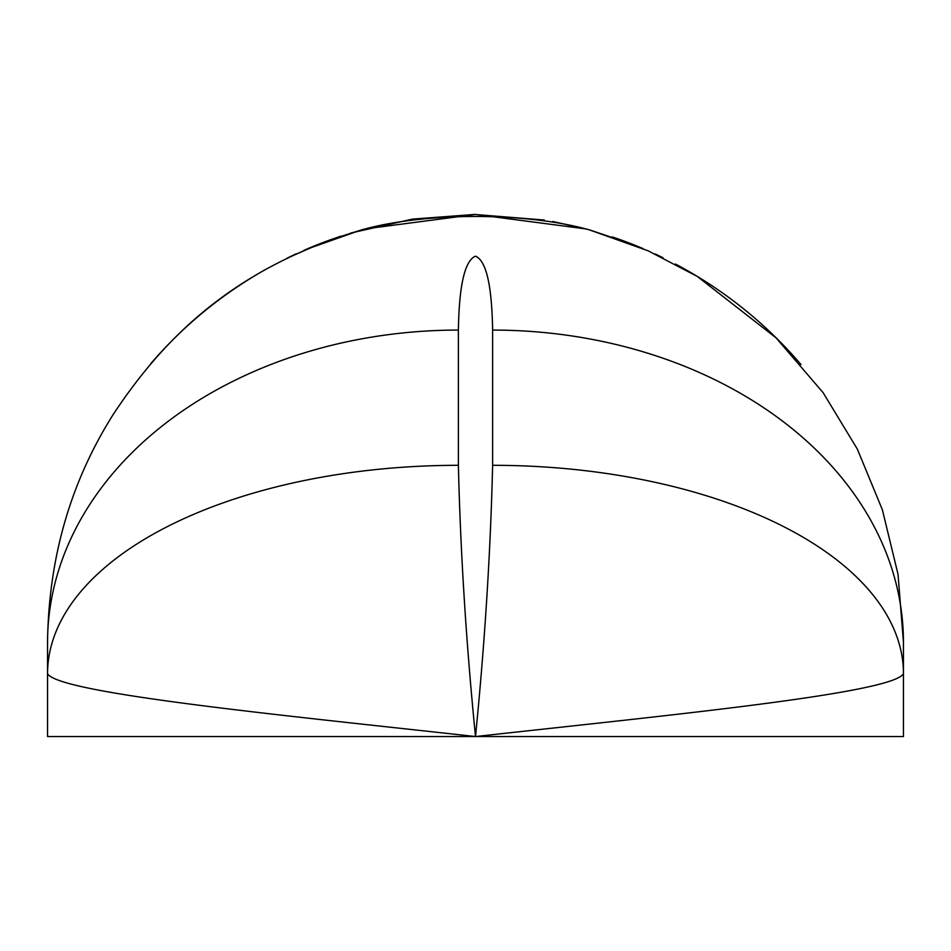 <?xml version="1.0" encoding="UTF-8"?>
<svg xmlns="http://www.w3.org/2000/svg" width="951" height="951" viewBox="0 0 951 951"><rect width="100%" height="100%" fill="white"/><g stroke="black" fill="none" stroke-linecap="round" stroke-linejoin="round"><path stroke-width="1.43" d="M350.634 233.066L412.437 219.122L474.62 214.451L544.4 220.038M552.852 221.5L587.385 229.346M612.325 236.918L620.111 239.628A427.95 427.95 0 0 1 643.019 248.603M304.023 250.303A427.95 427.95 0 0 1 330.889 239.628L341.017 236.133M675.448 264.033A427.95 427.95 0 0 1 801.015 364.578M150.924 363.484A427.95 427.95 0 0 1 268.075 268.087M360.643 230.225C233.91 268.004 163.81 337.653 112.872 415.005C70.35 482.561 48.572 558.356 47.55 642.4A410.832 312.32 0 0 1 458.382 330.08C458.964 295.916 462.519 261.454 475.5 256.176C488.481 261.454 492.036 295.927 492.618 330.08A410.832 312.32 0 0 1 903.45 642.4L898.029 574.333L882.362 509.736L857.315 449.038L823.114 392.668L776.064 337.855L697.321 276.468L648.095 250.791L590.357 230.213M633.758 244.799L590.369 230.154C526.616 211.93 424.419 211.907 360.631 230.154L305.913 249.483M296.332 253.751L288.26 257.578M287.202 258.101L322.413 242.778M365.303 228.894L475.5 214.451L585.697 228.894M663.025 257.721L655.203 254M903.45 642.4L903.45 736.549L475.5 736.549C466.18 642.817 460.474 552.412 458.382 465.312A410.832 208.412 180 0 0 47.55 673.724C58.867 693.493 283.339 715.247 475.5 736.549C667.673 715.247 892.169 693.481 903.45 673.724A410.832 208.412 180 0 0 492.618 465.312C490.526 552.412 484.82 642.817 475.5 736.549L47.55 736.549L47.55 642.4M458.382 465.312L458.382 330.08M492.618 330.08L492.618 465.312M476.011 214.451L474.62 214.451M823.114 392.668L776.064 337.855"/></g></svg>
